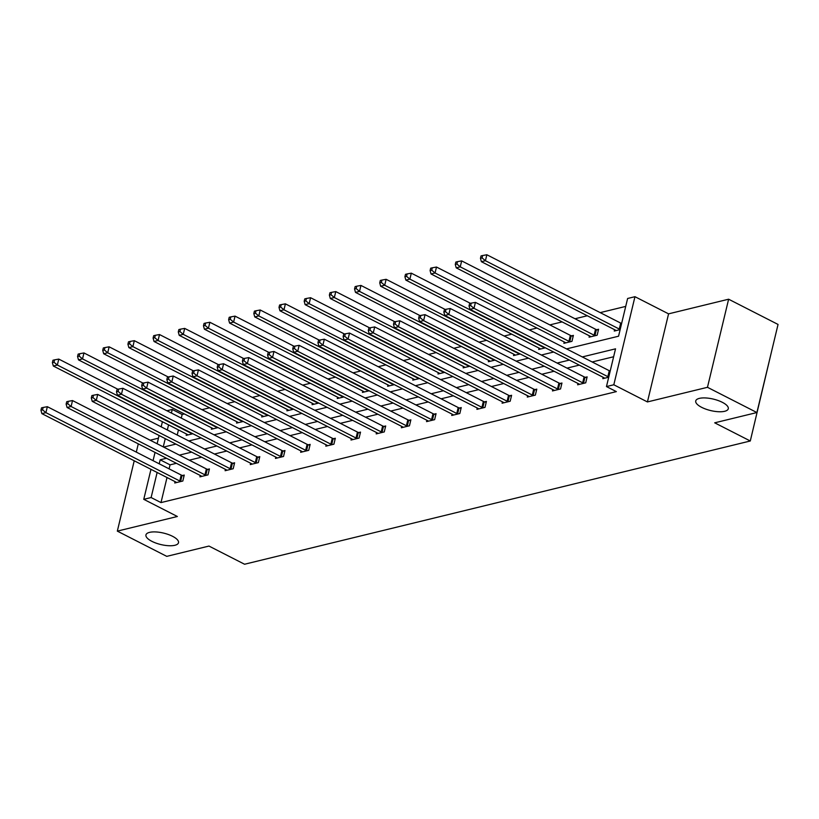 <?xml version="1.0" encoding="UTF-8"?>
<svg xmlns="http://www.w3.org/2000/svg" width="819" height="819" viewBox="0 0 819 819"><rect width="100%" height="100%" fill="white"/><g stroke="black" fill="none" stroke-linecap="round" stroke-linejoin="round"><path stroke-width="1.23" d="M701.678 407.35A16.738 5.887 13.5 0 1 695.73 400.931A16.738 5.887 13.5 0 1 705.64 397.952A16.738 5.887 13.5 0 1 722.338 402.324A16.738 5.887 13.5 0 1 728.286 408.742A16.738 5.887 13.5 0 1 718.386 411.722A16.738 5.887 13.5 0 1 701.678 407.35M151.894 541.339A16.738 5.887 13.5 0 1 145.946 534.92A16.738 5.887 13.5 0 1 155.845 531.941A16.738 5.887 13.5 0 1 172.553 536.302A16.738 5.887 13.5 0 1 178.501 542.731A16.738 5.887 13.5 0 1 168.601 545.71A16.738 5.887 13.5 0 1 151.894 541.339M138.288 443.857L136.302 452.108M134.224 460.78L117.332 531.121L177.375 516.492L143.765 499.334L150.972 469.328M756.899 412.541L707.473 387.305L728.623 299.211L778.05 324.447L756.899 412.541L714.69 422.819L750.286 440.991L244.564 564.24L208.968 546.068L166.759 556.357L117.332 531.121M158.446 438.175L150.153 440.192M166.902 410.759L172.256 409.459L171.396 413.052M184.398 413.953L182.146 414.506L172.256 409.459M625.716 306.398L600.194 312.623M587.295 315.765L575.01 318.755M562.121 321.898L549.825 324.897M536.936 328.04L529.32 329.893M511.752 334.172L504.146 336.025M486.578 340.305L478.961 342.168M461.394 346.447L453.777 348.3M436.21 352.579L428.603 354.443M411.025 358.722L403.419 360.575M385.851 364.854L378.235 366.707M360.667 370.997L353.061 372.85M335.483 377.129L327.876 378.982M310.309 383.272L302.692 385.125M285.125 389.404L277.518 391.257M259.94 395.536L252.334 397.399M234.766 401.679L227.15 403.532M209.582 407.811L201.965 409.674M566.543 348.894L618.56 336.21L627.62 298.485L634.96 296.693L613.81 384.776L606.469 386.568L615.53 348.833L582.289 356.93M728.623 299.211L668.57 313.851L634.96 296.693M771.242 352.815L750.286 440.991M577.968 383.446L577.641 384.797L585.718 382.831L587.141 376.883L585.339 377.324M527.61 395.72L527.282 397.072L535.35 395.106L536.783 389.148L534.971 389.588M477.242 407.985L476.914 409.346L484.991 407.381L486.414 401.423L484.613 401.863M426.883 420.26L426.556 421.621L434.623 419.656L436.056 413.697L434.254 414.138M376.525 432.534L376.197 433.896L384.265 431.93L385.698 425.972L383.886 426.412M326.157 444.809L325.829 446.171L333.906 444.195L335.329 438.247L333.528 438.687M275.798 457.084L275.471 458.435L283.538 456.47L284.971 450.522L283.169 450.962M225.43 469.359L225.112 470.71L233.18 468.744L234.613 462.796L232.801 463.237M175.071 481.633L174.744 482.985L182.821 481.019L184.244 475.071L182.442 475.511M613.626 356.756L592.178 361.978M579.289 365.12L566.994 368.12M554.105 371.263L541.82 374.252M528.92 377.395L516.635 380.385M503.736 383.527L491.451 386.527M478.562 389.67L466.277 392.659M453.378 395.802L441.093 398.802M428.194 401.945L415.909 404.934M403.02 408.077L390.724 411.077M377.835 414.219L365.55 417.209M352.651 420.352L340.366 423.351M327.477 426.494L315.182 429.484M302.293 432.627L290.008 435.626M277.109 438.759L264.824 441.758M251.935 444.901L239.639 447.891M226.75 451.034L214.465 454.033M201.566 457.176L189.281 460.165M176.392 463.308L170.055 464.854L169.093 468.857M167.015 477.518L160.995 502.59L616.359 391.615L606.469 386.568M200.256 475.491L199.928 476.853L207.995 474.887L209.429 468.929L207.617 469.369M250.614 463.216L250.286 464.578L258.364 462.612L259.787 456.654L257.985 457.094M300.972 450.952L300.655 452.303L308.722 450.337L310.155 444.379L308.343 444.819M351.341 438.677L351.013 440.028L359.08 438.063L360.514 432.115L358.712 432.555M401.699 426.402L401.371 427.753L409.449 425.788L410.872 419.84L409.07 420.28M452.068 414.127L451.74 415.479L459.807 413.513L461.24 407.565L459.428 408.005M502.426 401.853L502.098 403.204L510.176 401.238L511.599 395.29L509.797 395.731M552.784 389.578L552.467 390.939L560.534 388.964L561.957 383.016L560.155 383.456M603.153 377.303L602.825 378.665L608.712 377.221M160.995 502.59L151.116 497.542L143.765 499.334M668.57 313.851L647.43 401.934L707.473 387.305M647.43 401.934L613.81 384.776M153.051 460.667L155.037 452.405M157.115 443.744L159.091 435.493M161.179 426.832L162.397 421.713M166.503 458.261L160.176 459.807L159.214 463.81M157.135 472.471L151.116 497.542M569.4 360.073L557.115 363.073M544.215 366.216L531.93 369.205M519.031 372.348L506.746 375.348M493.857 378.48L481.572 381.48M468.673 384.623L456.388 387.612M443.488 390.755L431.203 393.755M418.314 396.898L406.029 399.887M393.13 403.03L380.845 406.029M367.946 409.172L355.661 412.162M342.772 415.305L330.477 418.304M317.588 421.447L305.303 424.437M292.403 427.579L280.118 430.579M267.229 433.712L254.934 436.711M242.045 439.854L229.76 442.844M216.861 445.986L204.576 448.986M191.687 452.129L179.392 455.118M163.646 447.082L175.931 444.082M188.82 440.939L201.116 437.95M214.005 434.807L226.29 431.808M239.189 428.675L251.474 425.675M264.373 422.532L276.658 419.543M289.547 416.4L301.832 413.4M314.731 410.258L327.016 407.268M339.916 404.125L352.201 401.126M365.09 397.983L377.385 394.993M390.274 391.851L402.559 388.851M415.458 385.708L427.743 382.719M440.632 379.576L452.927 376.576M465.816 373.444L478.101 370.444M491.001 367.301L503.286 364.312M516.175 361.169L528.47 358.169M541.359 355.026L553.644 352.037M168.56 424.856L167.332 429.975M165.254 438.636L163.268 446.887M182.146 414.506L181.286 418.099M178.45 429.903L177.221 435.022M175.143 443.683L174.99 444.318M620.147 329.607L614.26 331.05L614.578 329.688M596.764 329.709L598.576 329.269L597.143 335.217L589.076 337.182L589.404 335.831M571.59 335.841L573.392 335.401L571.959 341.349L563.892 343.325L564.219 341.963M545.403 347.829L538.707 349.457L539.035 348.106M520.229 353.962L513.533 355.589L513.861 354.238M495.045 360.104L488.349 361.732L488.677 360.37M469.86 366.236L463.165 367.864L463.493 366.513M444.676 372.369L437.991 374.007L438.308 372.645M419.502 378.511L412.807 380.139L413.134 378.787M394.318 384.643L387.622 386.281L387.95 384.92M369.134 390.786L362.448 392.414L362.766 391.062M343.96 396.918L337.264 398.556L337.592 397.195M318.775 403.061L312.08 404.688L312.408 403.337M293.591 409.193L286.906 410.821L287.223 409.469M268.417 415.335L261.722 416.963L262.049 415.602M243.233 421.468L236.537 423.095L236.865 421.744M218.049 427.6L211.363 429.238L211.681 427.876M192.874 433.742L186.179 435.37L186.507 434.019M170.055 464.854L160.176 459.807M179.77 480.988L181.204 475.03L47.348 406.695L45.915 412.653L179.77 480.988A2.611 0.921 -166.5 0 0 180.63 481.337L181.009 481.459M42.568 409.848L43.141 407.473L41.523 407.862L40.95 410.247L42.568 409.848L45.915 412.653L41.882 413.636L175.737 481.971A2.611 0.921 -166.5 0 1 176.361 482.371L176.556 482.545M181.204 475.03A2.611 0.921 -166.5 0 0 182.053 475.378L184.019 476.023M47.348 406.695L43.141 407.473M40.95 410.247L41.882 413.636M117.875 389.25L58.773 359.091L57.35 365.039L53.317 366.021L187.162 434.357A2.611 0.921 13.5 0 1 187.786 434.766L187.981 434.93M192.445 433.845L192.055 433.722A2.611 0.921 13.5 0 1 191.206 433.374L57.35 365.039L53.993 362.233L54.566 359.858L52.948 360.247L52.385 362.633L53.993 362.233M53.317 366.021L52.385 362.633M54.566 359.858L58.773 359.091M204.955 474.846L206.378 468.898L72.522 400.563L71.099 406.511L204.955 474.846A2.611 0.921 -166.5 0 0 205.804 475.194L206.193 475.327M67.742 403.716L68.315 401.33L66.708 401.73L66.134 404.105L67.742 403.716L71.099 406.511L67.066 407.493L200.921 475.829A2.611 0.921 -166.5 0 1 201.535 476.238L201.73 476.412M206.378 468.898A2.611 0.921 -166.5 0 0 207.238 469.246L209.203 469.881M72.522 400.563L68.315 401.33M66.134 404.105L67.066 407.493M230.129 468.714L231.562 462.766L97.707 394.43L96.273 400.378L230.129 468.714A2.611 0.921 -166.5 0 0 230.989 469.062L231.378 469.185M92.926 397.573L93.499 395.198L91.882 395.587L91.308 397.973L92.926 397.573L96.273 400.378L92.24 401.361L226.095 469.696A2.611 0.921 -166.5 0 1 226.72 470.106L226.914 470.27M231.562 462.766A2.611 0.921 -166.5 0 0 232.422 463.114L234.377 463.749M97.707 394.43L93.499 395.198M91.308 397.973L92.24 401.361M143.049 383.118L83.958 352.948L82.524 358.896L78.491 359.879L212.346 428.214A2.611 0.921 13.5 0 1 212.971 428.624L213.165 428.798M217.619 427.713L217.24 427.579A2.611 0.921 13.5 0 1 216.38 427.231L82.524 358.896L79.177 356.101L79.75 353.716L78.133 354.115L77.559 356.49L79.177 356.101M78.491 359.879L77.559 356.49M79.75 353.716L83.958 352.948M168.233 376.986L109.142 346.816L107.709 352.764L103.675 353.747L237.53 422.082A2.611 0.921 13.5 0 1 238.155 422.491L238.349 422.655M242.803 421.57L242.424 421.447A2.611 0.921 13.5 0 1 241.564 421.099L107.709 352.764L104.361 349.959L104.924 347.584L103.317 347.973L102.744 350.358L104.361 349.959M103.675 353.747L102.744 350.358M104.924 347.584L109.142 346.816M255.313 462.581L256.746 456.623L122.891 388.288L121.458 394.246L255.313 462.581A2.611 0.921 -166.5 0 0 256.173 462.93L256.552 463.052M118.11 391.441L118.683 389.056L117.066 389.455L116.493 391.83L118.11 391.441L121.458 394.246L117.424 395.229L251.279 463.564A2.611 0.921 -166.5 0 1 251.904 463.963L252.098 464.138M256.746 456.623A2.611 0.921 -166.5 0 0 257.596 456.971L259.562 457.606M122.891 388.288L118.683 389.056M116.493 391.83L117.424 395.229M193.417 370.843L134.316 340.673L132.893 346.632L128.859 347.614L262.715 415.95A2.611 0.921 13.5 0 1 263.329 416.349L263.523 416.523M267.987 415.438L267.598 415.315A2.611 0.921 13.5 0 1 266.748 414.967L132.893 346.632L129.535 343.826L130.108 341.441L128.491 341.84L127.928 344.215L129.535 343.826M128.859 347.614L127.928 344.215M130.108 341.441L134.316 340.673M280.497 456.439L281.92 450.491L148.065 382.156L146.642 388.104L280.497 456.439A2.611 0.921 -166.5 0 0 281.347 456.787L281.736 456.91M143.284 385.299L143.857 382.923L142.25 383.312L141.677 385.698L143.284 385.299L146.642 388.104L142.608 389.086L276.464 457.422A2.611 0.921 -166.5 0 1 277.078 457.831L277.272 457.995M281.92 450.491A2.611 0.921 -166.5 0 0 282.78 450.839L284.746 451.474M148.065 382.156L143.857 382.923M141.677 385.698L142.608 389.086M218.591 364.711L159.5 334.541L158.067 340.489L154.033 341.472L287.889 409.807A2.611 0.921 13.5 0 1 288.513 410.217L288.708 410.38M293.171 409.295L292.782 409.172A2.611 0.921 13.5 0 1 291.922 408.824L158.067 340.489L154.719 337.684L155.293 335.309L153.675 335.698L153.102 338.083L154.719 337.684M154.033 341.472L153.102 338.083M155.293 335.309L159.5 334.541M305.671 450.307L307.105 444.348L173.249 376.013L171.826 381.971L305.671 450.307A2.611 0.921 -166.5 0 0 306.531 450.655L306.92 450.778M168.468 379.166L169.042 376.781L167.424 377.18L166.851 379.555L168.468 379.166L171.826 381.971L167.782 382.954L301.638 451.289A2.611 0.921 -166.5 0 1 302.262 451.689L302.457 451.863M307.105 444.348A2.611 0.921 -166.5 0 0 307.964 444.697L309.92 445.331M173.249 376.013L169.042 376.781M166.851 379.555L167.782 382.954M243.775 358.568L184.684 328.399L183.251 334.357L179.218 335.34L313.073 403.675A2.611 0.921 13.5 0 1 313.697 404.074L313.892 404.248M318.345 403.163L317.967 403.04A2.611 0.921 13.5 0 1 317.107 402.692L183.251 334.357L179.904 331.552L180.477 329.166L178.859 329.566L178.286 331.941L179.904 331.552M179.218 335.34L178.286 331.941M180.477 329.166L184.684 328.399M330.856 444.164L332.289 438.216L198.433 369.881L197 375.829L330.856 444.164A2.611 0.921 -166.5 0 0 331.715 444.512L332.094 444.635M193.653 373.024L194.226 370.649L192.608 371.038L192.035 373.423L193.653 373.024L197 375.829L192.967 376.812L326.822 445.147A2.611 0.921 -166.5 0 1 327.446 445.556L327.641 445.731M332.289 438.216A2.611 0.921 -166.5 0 0 333.138 438.564L335.104 439.199M198.433 369.881L194.226 370.649M192.035 373.423L192.967 376.812M268.96 352.436L209.859 322.266L208.435 328.214L204.402 329.197L338.257 397.532A2.611 0.921 13.5 0 1 338.871 397.942L339.066 398.116M343.53 397.02L343.141 396.898A2.611 0.921 13.5 0 1 342.291 396.55L208.435 328.214L205.078 325.409L205.651 323.034L204.044 323.423L203.47 325.808L205.078 325.409M204.402 329.197L203.47 325.808M205.651 323.034L209.859 322.266M356.04 438.032L357.463 432.074L223.618 363.738L222.184 369.697L356.04 438.032A2.611 0.921 -166.5 0 0 356.889 438.38L357.279 438.503M218.827 366.892L219.4 364.506L217.793 364.905L217.219 367.281L218.827 366.892L222.184 369.697L218.151 370.679L352.006 439.015A2.611 0.921 -166.5 0 1 352.62 439.414L352.815 439.588M357.463 432.074A2.611 0.921 -166.5 0 0 358.323 432.422L360.288 433.056M223.618 363.738L219.4 364.506M217.219 367.281L218.151 370.679M294.144 346.294L235.043 316.124L233.62 322.082L229.576 323.065L363.431 391.4A2.611 0.921 13.5 0 1 364.056 391.799L364.25 391.973M368.714 390.888L368.325 390.765A2.611 0.921 13.5 0 1 367.465 390.417L233.62 322.082L230.262 319.277L230.835 316.892L229.218 317.291L228.644 319.666L230.262 319.277M229.576 323.065L228.644 319.666M230.835 316.892L235.043 316.124M381.224 431.889L382.647 425.941L248.792 357.606L247.369 363.554L381.224 431.889A2.611 0.921 -166.5 0 0 382.074 432.237L382.463 432.36M244.011 360.759L244.584 358.374L242.967 358.763L242.393 361.148L244.011 360.759L247.369 363.554L243.325 364.537L377.18 432.872A2.611 0.921 -166.5 0 1 377.805 433.282L377.999 433.456M382.647 425.941A2.611 0.921 -166.5 0 0 383.507 426.289L385.462 426.924M248.792 357.606L244.584 358.374M242.393 361.148L243.325 364.537M319.318 340.161L260.227 309.991L258.794 315.939L254.76 316.922L388.615 385.258A2.611 0.921 13.5 0 1 389.24 385.667L389.434 385.841M393.888 384.756L393.509 384.623A2.611 0.921 13.5 0 1 392.649 384.275L258.794 315.939L255.446 313.145L256.019 310.759L254.402 311.148L253.829 313.534L255.446 313.145M254.76 316.922L253.829 313.534M256.019 310.759L260.227 309.991M406.398 425.757L407.831 419.799L273.976 351.464L272.543 357.422L406.398 425.757A2.611 0.921 -166.5 0 0 407.258 426.105L407.637 426.228M269.195 354.617L269.768 352.242L268.151 352.631L267.578 355.016L269.195 354.617L272.543 357.422L268.509 358.405L402.364 426.74A2.611 0.921 -166.5 0 1 402.989 427.139L403.183 427.313M407.831 419.799A2.611 0.921 -166.5 0 0 408.681 420.147L410.647 420.792M273.976 351.464L269.768 352.242M267.578 355.016L268.509 358.405M344.502 334.019L285.401 303.849L283.978 309.807L279.944 310.79L413.8 379.125A2.611 0.921 13.5 0 1 414.414 379.525L414.609 379.699M419.072 378.613L418.683 378.491A2.611 0.921 13.5 0 1 417.833 378.143L283.978 309.807L280.62 307.002L281.193 304.627L279.586 305.016L279.013 307.401L280.62 307.002M279.944 310.79L279.013 307.401M281.193 304.627L285.401 303.849M431.582 419.615L433.016 413.667L299.16 345.331L297.727 351.279L431.582 419.615A2.611 0.921 -166.5 0 0 432.432 419.963L432.821 420.096M294.379 348.484L294.942 346.099L293.335 346.498L292.762 348.874L294.379 348.484L297.727 351.279L293.693 352.262L427.549 420.597A2.611 0.921 -166.5 0 1 428.163 421.007L428.357 421.181M433.016 413.667A2.611 0.921 -166.5 0 0 433.865 414.015L435.831 414.649M299.16 345.331L294.942 346.099M292.762 348.874L293.693 352.262M369.686 327.887L310.585 297.717L309.162 303.665L305.118 304.648L438.974 372.983A2.611 0.921 13.5 0 1 439.598 373.392L439.793 373.566M444.256 372.481L443.867 372.348A2.611 0.921 13.5 0 1 443.018 372L309.162 303.665L305.804 300.87L306.378 298.485L304.76 298.884L304.187 301.259L305.804 300.87M305.118 304.648L304.187 301.259M306.378 298.485L310.585 297.717M456.767 413.482L458.19 407.534L324.334 339.199L322.911 345.147L456.767 413.482A2.611 0.921 -166.5 0 0 457.616 413.83L458.005 413.953M319.553 342.342L320.127 339.967L318.509 340.356L317.946 342.741L319.553 342.342L322.911 345.147L318.878 346.13L452.723 414.465A2.611 0.921 -166.5 0 1 453.347 414.875L453.542 415.038M458.19 407.534A2.611 0.921 -166.5 0 0 459.049 407.882L461.005 408.517M324.334 339.199L320.127 339.967M317.946 342.741L318.878 346.13M394.86 321.754L335.77 291.584L334.336 297.532L330.303 298.515L464.158 366.851A2.611 0.921 13.5 0 1 464.782 367.26L464.977 367.424M469.43 366.339L469.052 366.216A2.611 0.921 13.5 0 1 468.192 365.868L334.336 297.532L330.989 294.727L331.562 292.352L329.944 292.741L329.371 295.127L330.989 294.727M330.303 298.515L329.371 295.127M331.562 292.352L335.77 291.584M481.941 407.34L483.374 401.392L349.518 333.057L348.085 339.015L481.941 407.34A2.611 0.921 -166.5 0 0 482.8 407.698L483.179 407.821M344.738 336.21L345.311 333.824L343.693 334.224L343.12 336.599L344.738 336.21L348.085 339.015L344.052 339.998L477.907 408.333A2.611 0.921 -166.5 0 1 478.531 408.732L478.726 408.906M483.374 401.392A2.611 0.921 -166.5 0 0 484.224 401.74L486.189 402.375M349.518 333.057L345.311 333.824M343.12 336.599L344.052 339.998M420.045 315.612L360.954 285.442L359.521 291.4L355.487 292.383L489.342 360.718A2.611 0.921 13.5 0 1 489.957 361.118L490.151 361.292M494.615 360.206L494.226 360.084A2.611 0.921 13.5 0 1 493.376 359.736L359.521 291.4L356.173 288.595L356.736 286.21L355.129 286.609L354.555 288.984L356.173 288.595M355.487 292.383L354.555 288.984M356.736 286.21L360.954 285.442M507.125 401.208L508.558 395.26L374.703 326.924L373.269 332.872L507.125 401.208A2.611 0.921 -166.5 0 0 507.975 401.556L508.364 401.679M369.922 330.067L370.485 327.692L368.878 328.081L368.304 330.466L369.922 330.067L373.269 332.872L369.236 333.855L503.091 402.19A2.611 0.921 -166.5 0 1 503.716 402.6L503.91 402.764M508.558 395.26A2.611 0.921 -166.5 0 0 509.408 395.608L511.373 396.242M374.703 326.924L370.485 327.692M368.304 330.466L369.236 333.855M445.229 309.48L386.128 279.31L384.705 285.258L380.661 286.24L514.516 354.576A2.611 0.921 13.5 0 1 515.141 354.985L515.335 355.149M519.799 354.064L519.41 353.941A2.611 0.921 13.5 0 1 518.56 353.593L384.705 285.258L381.347 282.453L381.92 280.078L380.303 280.467L379.74 282.852L381.347 282.453M380.661 286.24L379.74 282.852M381.92 280.078L386.128 279.31M532.309 395.075L533.732 389.117L399.877 320.782L398.454 326.74L532.309 395.075A2.611 0.921 -166.5 0 0 533.159 395.423L533.548 395.546M395.096 323.935L395.669 321.55L394.052 321.949L393.489 324.324L395.096 323.935L398.454 326.74L394.42 327.723L528.265 396.058A2.611 0.921 -166.5 0 1 528.89 396.457L529.084 396.631M533.732 389.117A2.611 0.921 -166.5 0 0 534.592 389.465L536.547 390.1M399.877 320.782L395.669 321.55M393.489 324.324L394.42 327.723M470.403 303.337L411.312 273.167L409.879 279.125L405.845 280.108L539.701 348.444A2.611 0.921 13.5 0 1 540.325 348.843L540.52 349.017M544.973 347.932L544.594 347.809A2.611 0.921 13.5 0 1 543.734 347.461L409.879 279.125L406.531 276.32L407.104 273.935L405.487 274.334L404.914 276.709L406.531 276.32M405.845 280.108L404.914 276.709M407.104 273.935L411.312 273.167M557.483 388.933L558.916 382.985L425.061 314.65L423.628 320.598L557.483 388.933A2.611 0.921 -166.5 0 0 558.343 389.281L558.732 389.404M420.28 317.792L420.853 315.417L419.236 315.806L418.663 318.192L420.28 317.792L423.628 320.598L419.594 321.58L553.449 389.916A2.611 0.921 -166.5 0 1 554.074 390.325L554.268 390.499M558.916 382.985A2.611 0.921 -166.5 0 0 559.766 383.333L561.732 383.968M425.061 314.65L420.853 315.417M418.663 318.192L419.594 321.58M573.167 336.353L571.201 335.718A2.611 0.921 13.5 0 1 570.352 335.37L436.496 267.035L435.063 272.983L431.029 273.966L564.885 342.301A2.611 0.921 13.5 0 1 565.499 342.711L565.704 342.885M570.157 341.789L569.768 341.666A2.611 0.921 13.5 0 1 568.918 341.318L435.063 272.983L431.715 270.178L432.278 267.803L430.671 268.192L430.098 270.577L431.715 270.178M431.029 273.966L430.098 270.577M432.278 267.803L436.496 267.035M582.667 382.801L584.101 376.842L450.245 308.507L448.812 314.465L582.667 382.801A2.611 0.921 -166.5 0 0 583.527 383.149L583.906 383.272M445.464 311.66L446.027 309.275L444.42 309.674L443.847 312.049L445.464 311.66L448.812 314.465L444.778 315.448L578.634 383.783A2.611 0.921 -166.5 0 1 579.258 384.183L579.453 384.357M584.101 376.842A2.611 0.921 -166.5 0 0 584.95 377.19L586.916 377.825M450.245 308.507L446.027 309.275M443.847 312.049L444.778 315.448M598.341 330.211L596.386 329.576A2.611 0.921 13.5 0 1 595.526 329.228L461.67 260.892L460.247 266.851L456.214 267.833L590.059 336.169A2.611 0.921 13.5 0 1 590.683 336.568L590.878 336.742M595.341 335.657L594.952 335.534A2.611 0.921 13.5 0 1 594.103 335.186L460.247 266.851L456.889 264.046L457.463 261.66L455.845 262.06L455.282 264.435L456.889 264.046M456.214 267.833L455.282 264.435M457.463 261.66L461.67 260.892M607.852 376.658L609.275 370.71L475.419 302.375L473.996 308.323L607.852 376.658A2.611 0.921 -166.5 0 0 608.701 377.006L608.763 377.027M470.638 305.528L471.212 303.143L469.604 303.532L469.031 305.917L470.638 305.528L473.996 308.323L469.963 309.306L603.818 377.641A2.611 0.921 -166.5 0 1 604.432 378.05L604.627 378.224M609.275 370.71A2.611 0.921 -166.5 0 0 610.135 371.058L610.186 371.079M475.419 302.375L471.212 303.143M469.031 305.917L469.963 309.306M621.621 323.464L621.56 323.444A2.611 0.921 13.5 0 1 620.71 323.096L486.855 254.76L485.421 260.708L481.388 261.691L615.243 330.026A2.611 0.921 13.5 0 1 615.868 330.436L616.062 330.61M620.188 329.412L620.137 329.392A2.611 0.921 13.5 0 1 619.277 329.043L485.421 260.708L482.074 257.913L482.647 255.528L481.029 255.917L480.456 258.302L482.074 257.913M481.388 261.691L480.456 258.302M482.647 255.528L486.855 254.76M180.63 481.337L182.053 475.378M205.804 475.194L207.238 469.246M230.989 469.062L232.422 463.114M256.173 462.93L257.596 456.971M281.347 456.787L282.78 450.839M306.531 450.655L307.964 444.697M331.715 444.512L333.138 438.564M356.889 438.38L358.323 432.422M382.074 432.237L383.507 426.289M407.258 426.105L408.681 420.147M432.432 419.963L433.865 414.015M457.616 413.83L459.049 407.882M482.8 407.698L484.224 401.74M507.975 401.556L509.408 395.608M533.159 395.423L534.592 389.465M558.343 389.281L559.766 383.333M571.201 335.718L569.768 341.666M570.352 335.37L568.918 341.318M583.527 383.149L584.95 377.19M596.386 329.576L594.952 335.534M595.526 329.228L594.103 335.186M608.701 377.006L610.135 371.058M621.56 323.444L620.137 329.392M620.71 323.096L619.277 329.043"/></g></svg>
